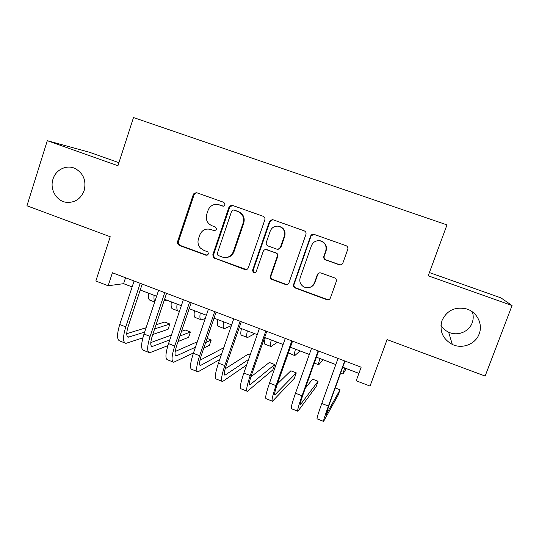 <?xml version="1.0" encoding="UTF-8"?>
<svg xmlns="http://www.w3.org/2000/svg" width="539" height="539" viewBox="0 0 539 539"><rect width="100%" height="100%" fill="white"/><g stroke="black" fill="none" stroke-linecap="round" stroke-linejoin="round"><path stroke-width="0.81" d="M225.059 204.867L223.894 202.361L196.735 192.74L194.202 193.184L193.312 194.485L177.493 241.829L177.466 243.547L179.137 245.36L205.999 255.243L208.404 254.058L207.913 251.989L203.742 250.285L200.38 248.034C198.096 245.353 197.449 242.314 198.453 238.898L199.78 234.957C201.99 230.025 205.655 228.199 210.776 229.473L214.286 230.746L216.705 229.54L215.539 227.047L212.022 225.774C207.245 223.483 205.474 219.683 206.713 214.374L208.047 210.405C209.233 207.252 211.416 205.285 214.603 204.517L219.103 204.833L223.51 206.181L225.059 204.867M442.054 320.449C439.17 330.933 442.593 338.93 452.322 344.448C462.287 349.326 475.56 344.185 479.164 333.924C483.133 324.141 477.022 312.014 466.612 308.941C455.179 306.428 446.993 310.262 442.054 320.449M440.956 325.347C442.802 328.372 445.355 330.65 448.623 332.172C457.368 336.444 469.004 331.889 472.164 322.868C473.491 319.229 473.559 315.558 472.359 311.852M52.984 179.157C49.46 189.391 56.676 201.539 66.829 202.374C75.143 202.718 80.924 198.756 84.172 190.483C86.435 180.781 83.511 173.504 75.399 168.646C66.883 164.26 55.773 169.522 52.984 179.157M339.199 264.777L339.354 264.831C340.992 265.161 342.171 264.568 342.871 263.045L347.77 249.335C348.187 247.63 347.608 246.404 346.025 245.656L313.671 234.249C312.202 234.148 311.178 234.775 310.592 236.136L293.614 284.451C293.223 285.892 293.64 287.031 294.867 287.873L326.769 299.657C328.453 300.095 329.666 299.529 330.407 297.959L336.269 281.553C336.686 279.889 336.127 278.67 334.591 277.902L320.961 272.963C319.277 272.532 318.064 273.105 317.33 274.681L314.453 282.8C312.142 287.408 308.591 288.776 303.794 286.903C300.344 284.673 299.145 281.567 300.21 277.598L311.414 245.771C313.044 242.031 315.881 240.367 319.917 240.771C324.929 242.348 326.87 245.723 325.751 250.891L323.858 256.227C323.447 257.918 324.02 259.144 325.59 259.892L339.199 264.777L341.052 264.811M118.924 162.684L89.413 152.241L47.297 140.686L26.95 205.79L110.232 236.736L95.841 281.041L108.157 285.758L112.408 272.754L361.143 367.194L356.198 380.77L370.037 386.065L387.069 339.61L485.14 376.054L512.05 305.525L500.947 297.885L429.401 272.559M47.297 140.686L117.933 165.742L133.497 117.542L446.986 224.891L428.209 275.793L512.05 305.525M264.824 219.885C265.228 218.201 264.662 217.001 263.133 216.274L232.457 205.399L231.211 205.271L228.974 207.151L212.811 254.792L213.511 257.75L244.807 269.513C246.431 269.931 247.596 269.365 248.311 267.822L264.824 219.885M272.97 219.757L304.198 230.833C305.761 231.568 306.334 232.781 305.916 234.478L288.985 282.753C288.264 284.309 287.071 284.875 285.414 284.451L271.616 279.303C270.463 278.454 270.073 277.336 270.45 275.948L277.214 256.51C277.619 254.839 277.059 253.633 275.53 252.892L266.731 249.712C265.094 249.301 263.915 249.874 263.194 251.43L256.214 271.622C255.56 272.896 254.59 273.212 253.317 272.579L252.575 270.282L269.412 221.509L272.208 219.609L272.97 219.757M108.157 285.758L123.593 283.676L132.136 286.93M140.228 290.016L156.6 296.255M164.557 299.293L181.34 305.687M189.162 308.672L206.356 315.227M214.044 318.151L231.662 324.869M239.201 327.746L257.251 334.625M264.649 337.448L283.137 344.495M290.386 347.257L309.325 354.473M316.42 357.182L335.817 364.573M342.75 367.221L358.893 373.372M125.547 277.74L123.593 283.676M223.267 206.194L218.221 204.577M208.862 229.028L215.169 230.84M196.836 192.773L195.01 193.36L194.114 194.66L178.355 241.829L178.321 243.547L179.986 245.353L207.111 255.291M232.43 205.393L229.661 207.279L213.552 254.752L214.246 257.696L215.202 258.302L246.444 269.588M234.034 210.143L233.299 210.035L231.588 211.362L217.372 253.209L217.965 255.378L222.25 257.069C227.397 258.39 231.096 256.577 233.353 251.632L243.156 222.957C244.423 217.608 242.631 213.774 237.78 211.477L234.094 210.156M226.131 257.534C229.944 257.224 232.572 255.243 234.027 251.598L233.353 251.632M234.701 210.257L238.433 211.584C243.271 213.882 245.056 217.695 243.796 223.031L234.027 251.598M265.976 249.55L276.056 252.858C277.578 253.593 278.137 254.792 277.74 256.463L270.996 275.833C270.618 277.214 271.002 278.333 272.148 279.175L285.906 284.302L287.415 284.417M272.754 219.696L269.958 221.59L253.175 270.187L253.916 272.471L255.028 272.815M284.275 236.223C285.353 230.854 283.285 227.498 278.077 226.151C274.304 225.989 271.676 227.667 270.194 231.197L266.333 242.361C265.929 244.039 266.495 245.238 268.024 245.973L276.898 249.173C278.522 249.537 279.68 248.951 280.381 247.421L284.275 236.223L284.767 236.25C285.845 230.901 283.784 227.552 278.589 226.212L278.077 226.151M278.124 249.281L280.381 247.421M284.767 236.25L280.886 247.401M318.98 240.67L320.287 240.785C325.28 242.355 327.213 245.71 326.102 250.864L324.215 256.18C323.804 257.871 324.377 259.084 325.94 259.832L339.503 264.703M310.316 287.213C312.499 286.371 314.008 284.855 314.843 282.658L314.453 282.8M319.398 272.855L317.707 274.567L314.843 282.658M313.711 234.256L310.996 236.163L294.072 284.302C293.681 285.737 294.099 286.876 295.325 287.718L327.112 299.455L329.376 299.32M166.888 300.176L164.051 300.809M154.781 301.712C154.006 300.546 153.79 298.411 154.127 295.311M154.686 301.988L150.442 300.358C148.67 300.068 148.003 297.663 148.427 293.142M124.853 342.966L119.995 341.052C116.828 340.042 116.741 334.53 119.732 324.518L134.096 280.987M142.855 337.845L125.897 343.377C122.804 342.4 122.764 336.902 125.776 326.883L140.194 283.305M142.195 284.066L128.242 326.189C126.234 332.846 126.261 336.518 128.322 337.192L144.641 332.098M154.646 328.898L169.852 324.033L164.739 322.053L156.047 324.714M126.739 333.675L146.089 327.759M169.852 324.033L168.074 329.309L152.773 334.49M179.568 310.936L178.564 311.124C177.001 310.909 176.496 308.557 177.068 304.057M177.843 310.848L172.911 308.962C171.301 308.732 170.769 306.368 171.308 301.867M205.218 318.576L201.323 319.836C199.922 319.688 199.565 317.377 200.245 312.896M200.683 319.587L195.617 317.646C194.168 317.484 193.777 315.16 194.431 310.68M231.386 325.671L224.325 328.635C223.085 328.554 222.87 326.284 223.672 321.823M223.766 328.419L218.551 326.425C217.271 326.331 217.022 324.047 217.796 319.587M254.806 333.695L247.556 337.522C246.491 337.515 246.424 335.285 247.347 330.852M247.084 337.347L241.728 335.292C240.616 335.265 240.509 333.028 241.405 328.581M148.73 352.391L143.704 350.404C140.834 349.515 140.935 344.05 144.001 334.012L158.594 290.285M167.898 345.627L149.667 352.762C146.877 351.9 147.026 346.442 150.112 336.397L164.759 292.63M166.558 293.317L152.396 335.615C150.334 342.299 150.233 345.937 152.092 346.537L169.805 339.88M179.905 336.013L190.435 331.984L185.268 329.989L181.475 331.377M150.799 342.602L171.429 335.049M190.435 331.984L188.637 337.279L178.032 341.544M172.871 361.918L167.669 359.863C165.102 359.095 165.399 353.678 168.545 343.606L183.361 299.691M193.488 352.951L173.699 362.248C171.213 361.507 171.557 356.097 174.724 346.018L189.6 302.062M191.197 302.669L176.812 345.155C174.697 351.859 174.468 355.464 176.118 355.983L195.435 347.237M205.696 342.534L211.207 340.008L207.104 338.425M175.195 351.489L197.287 341.807M211.207 340.008L209.381 345.324L203.83 347.985M197.274 371.546L191.897 369.424C189.647 368.784 190.139 363.407 193.366 353.308L208.411 309.204M219.696 359.553L197.995 371.836C195.825 371.223 196.364 365.86 199.612 355.747L214.717 311.596M216.105 312.128L201.498 354.797C199.336 361.521 198.972 365.098 200.414 365.53L221.637 353.928M232.147 348.127L230.301 353.456M199.956 360.274L223.773 347.729M221.947 381.289L216.395 379.092C214.461 378.58 215.155 373.251 218.463 363.118L233.744 318.825M246.66 364.977L222.56 381.531C220.714 381.046 221.455 375.73 224.783 365.583L240.124 321.244M241.297 321.689L226.468 364.546C224.244 371.29 223.752 374.834 224.979 375.178L248.58 359.479M250.13 355.046L248.034 354.238L225.147 368.824M277.329 342.278L271.036 346.51C270.147 346.564 270.221 344.387 271.272 339.968M270.652 346.361L265.141 344.253C264.211 344.293 264.251 342.103 265.269 337.683M246.902 391.132L241.162 388.868C239.559 388.484 240.455 383.209 243.85 373.042L259.374 328.554M266.778 331.364L251.713 374.403C249.442 381.174 248.802 384.684 249.813 384.94L274.715 364.546L272.815 369.916L247.394 391.327C245.878 390.977 246.828 385.715 250.244 375.535L265.821 331M274.715 364.546L269.352 362.471L250.891 376.889M300.088 350.956L294.759 355.585C294.051 355.713 294.281 353.584 295.453 349.191M294.469 355.477L288.385 352.904M272.128 401.09L266.205 398.752C264.939 398.503 266.05 393.275 269.527 383.074L285.293 338.391M292.549 341.147L277.248 384.374C274.917 391.166 274.142 394.642 274.924 394.811L296.282 372.88L294.368 378.27L272.512 401.245C271.333 401.023 272.491 395.815 275.988 385.601L291.815 340.87M296.282 372.88L290.871 370.785L277.437 383.856M323.07 359.715L318.731 364.762C318.205 364.964 318.589 362.875 319.897 358.502M297.649 411.163L291.532 408.751C290.609 408.636 291.929 403.462 295.493 393.227L311.508 348.349M318.616 351.044L303.073 394.46C300.688 401.272 299.772 404.715 300.317 404.789L318.064 381.289L316.117 386.706L297.905 411.264C297.07 411.183 298.451 406.022 302.035 395.781L318.111 350.855M318.064 381.289L312.6 379.18L305.296 388.255M346.287 368.568L342.966 374.032L344.603 367.921M323.454 421.343L317.141 418.857C316.568 418.884 318.111 413.763 321.77 403.495L338.034 358.422M344.98 361.056L329.201 404.661L326.001 414.889L340.055 389.785L338.081 395.222L323.589 421.404C323.11 421.464 324.707 416.357 328.386 406.083L344.717 360.955M340.055 389.785L335.251 387.932M219.818 204.975L219.103 204.833M215.021 230.793L214.286 230.746M211.524 229.526L210.776 229.473M206.76 255.203L205.999 255.243M179.986 245.353L179.137 245.36M178.355 241.829L177.493 241.829M194.114 194.66L193.312 194.485M223.2 206.194L222.634 206.087M245.434 269.419L244.807 269.513M215.202 258.302L214.475 258.356M213.552 254.752L212.811 254.792M229.661 207.279L228.974 207.151M243.796 223.031L243.156 222.957M238.433 211.584L237.78 211.477M285.906 284.302L285.414 284.451M272.68 279.438L272.148 279.573M270.996 275.833L270.45 275.948M277.74 256.463L277.214 256.51M267.29 249.685L266.731 249.712M253.175 270.187L252.575 270.282M269.958 221.59L269.412 221.509M325.94 259.832L325.59 259.892M324.215 256.18L323.858 256.227M326.102 250.864L325.751 250.891M317.707 274.567L317.33 274.681M327.112 299.455L326.769 299.657M295.776 287.934L295.318 288.089M294.072 284.302L293.614 284.451M310.996 236.163L310.592 236.136M119.732 324.518L125.776 326.883M127.211 336.403L128.996 337.097M144.001 334.012L150.112 336.397M151.102 345.789L152.712 346.422M168.545 343.606L174.724 346.018M175.263 355.282L176.684 355.841M193.366 353.308L199.612 355.747M199.686 364.876L200.919 365.361M218.463 363.118L224.783 365.583M224.379 374.578L225.423 374.989M243.85 373.042L250.244 375.535M249.348 384.395L250.197 384.725M269.527 383.074L275.988 385.601M274.594 394.312L275.247 394.568M295.493 393.227L302.035 395.781M300.129 404.344L300.58 404.519M321.77 403.495L328.386 406.083M448.623 332.172L452.322 344.448M178.321 243.547L177.466 243.547M195.01 193.36L194.202 193.184M214.246 257.696L213.511 257.75M231.891 205.406L231.211 205.271M272.148 279.175L271.616 279.303M253.916 272.471L253.317 272.579M272.747 219.69L272.208 219.609M320.287 240.785L319.917 240.771M295.325 287.718L294.867 287.873M127.635 336.922L128.322 337.192M151.472 346.294L152.092 346.537M175.573 355.767L176.118 355.983M199.942 365.341L200.414 365.53M224.574 375.023L224.979 375.178M314.311 363.07L318.536 364.687M340.608 373.136L342.858 373.992"/></g></svg>
